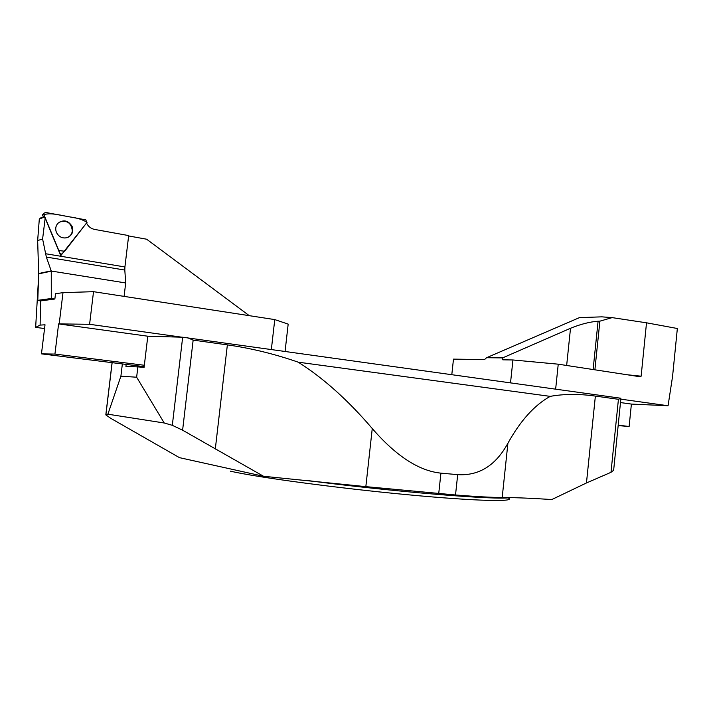 <?xml version="1.0" encoding="UTF-8"?>
<svg xmlns="http://www.w3.org/2000/svg" width="713" height="713" viewBox="0 0 713 713"><rect width="100%" height="100%" fill="white"/><g stroke="black" fill="none" stroke-linecap="round" stroke-linejoin="round"><path stroke-width="1.07" d="M136.638 377.213L137.859 366.91L144.097 367.338L147.796 336.215L182.662 337.222L620.916 398.255L613.643 470.268L610.996 472.318L586.46 482.959L551.826 499.537C531.64 498.227 515.098 497.549 502.193 497.505C492.335 497.496 476.783 496.658 455.518 494.991L365.84 486.64L372.257 428.54C348.087 400.234 323.408 378.113 298.23 362.177C274.523 353.96 250.896 348.194 227.367 344.878L193.152 340.11L182.608 430.197L172.314 425.322L164.231 422.996L136.638 377.213L120.898 376.206L107.886 414.2L105.818 414.886L110.809 418.362L179.462 457.648L263.543 476.275L365.84 486.64M137.859 366.91L125.925 366.411L126.165 364.405M122.36 363.933L120.898 376.206M164.231 422.996L107.886 414.2M263.543 476.275L182.608 430.197M610.996 472.318L618.429 399.298L595.373 396.089C579.036 393.799 563.974 393.888 550.195 396.366C534.465 405.118 520.374 420.732 507.914 443.228L502.193 497.505M455.518 494.991L457.693 474.644L440.928 473.147L438.718 493.663M457.693 474.644C478.984 475.963 495.731 465.491 507.914 443.228M550.195 396.366L298.23 362.177M372.257 428.54C396.089 456.053 418.977 470.919 440.928 473.147M187.145 337.552L193.152 340.11M618.429 399.298L620.916 398.255M594.892 369.806L599.883 321.171L598.082 321.224C589.713 321.848 580.525 324.192 570.516 328.274L502.603 357.899L502.469 359.12L507.549 359.896M620.871 399.164L668.063 405.742L631.397 404.075L620.533 402.578M631.397 404.075L629.124 426.508L618.189 425.599M599.883 321.171L612.111 317.624L601.834 316.848L579.464 317.615L486.569 357.712L484.582 359.566L453.477 359.129L451.81 374.592M668.063 405.742L672.564 376.455L677.35 328.506L646.522 322.811L641.13 376.214L640.167 376.758L558.243 364.183L555.65 389.12M612.111 317.624L646.522 322.811M486.569 357.712L502.603 357.899M510.526 382.81L512.941 359.967L502.817 359.824L502.469 359.12M512.941 359.967L558.243 364.183M629.124 426.508L618.233 425.144M45.454 253.703L124.918 266.956L124.811 270.058L46.354 257.072L42.602 239.024L45.16 218.178L60.765 255.7L61.897 254.247M124.918 266.956L128.67 235.584L94.579 229.417C90.997 228.659 88.35 226.6 86.63 223.24L86.425 223.205M45.16 218.178L43.814 217.322L39.313 218.962L37.655 240.539L38.68 273.516L37.798 300.342L51.291 298.506L51.265 271.047L125.693 282.954L124.089 296.385M42.602 239.024L37.655 240.539M39.313 218.962L41.657 217.572M43.921 214.693L58.831 250.557L64.696 251.234L87.066 222.313C82.485 219.568 76.924 217.804 70.4 217.01C61.238 215.549 50.89 212.287 43.921 214.693L59.928 253.186L61.808 254.256L86.915 222.572L85.801 219.854L45.685 212.465L44.019 213.178L43.921 214.693L42.441 215.255L43.814 217.322M37.798 300.342L40.543 300.931L40.115 325.11L45.017 324.789L41.461 353.862L54.937 354.076L58.609 323.898L89.588 324.299L181.86 337.196M54.776 299.023L51.291 298.506M124.811 270.058L125.693 282.954M46.354 257.072L51.265 271.047M59.188 222.206C66.96 219.791 71.345 222.723 72.334 231.021C71.844 234.158 70.15 236.333 67.263 237.536L64.865 238.035M42.441 215.255L42.575 214.747M72.147 226.493C68.279 220.335 63.537 219.265 57.913 223.294C55.65 225.923 55.142 228.944 56.398 232.358C58.921 237.099 62.664 238.819 67.628 237.518C72.191 235.245 73.697 231.573 72.147 226.493M58.609 323.898L147.796 336.215M40.115 325.11L35.65 327.356L44.554 328.559M40.552 300.922L54.865 299.005L55.507 293.738L63.002 292.633L59.197 323.862M271.368 349.334L274.763 319.593L93.528 291.679L63.002 292.633M274.763 319.593L288.177 324.112L285.093 351.259M89.588 324.299L93.528 291.679M35.65 327.356L38.538 278.132M249.256 315.663L146.646 239.211L128.625 235.95M41.461 353.862L144.178 366.651M54.937 354.076L144.347 365.261M507.861 497.799C518.003 502.068 478.084 501.382 407.462 494.715C336.964 488.093 256.555 477.238 230.352 471.159M172.314 425.322L182.662 337.222M112.137 362.659L105.889 414.806M227.367 344.878L215.299 449.092M595.373 396.089L586.46 482.959M306.278 480.366C392.355 491.738 498.654 500.374 509.822 497.585M570.516 328.274L566.657 365.475M598.082 321.224L593.118 369.53M626.914 374.726L641.13 376.214M38.68 273.516L51.202 270.86M38.68 273.837L51.265 271.181M105.818 414.886L112.075 362.659M43.181 217.019L40.347 218.053M42.468 214.863L44.019 213.178M60.035 253.944L60.712 254.06"/></g></svg>
